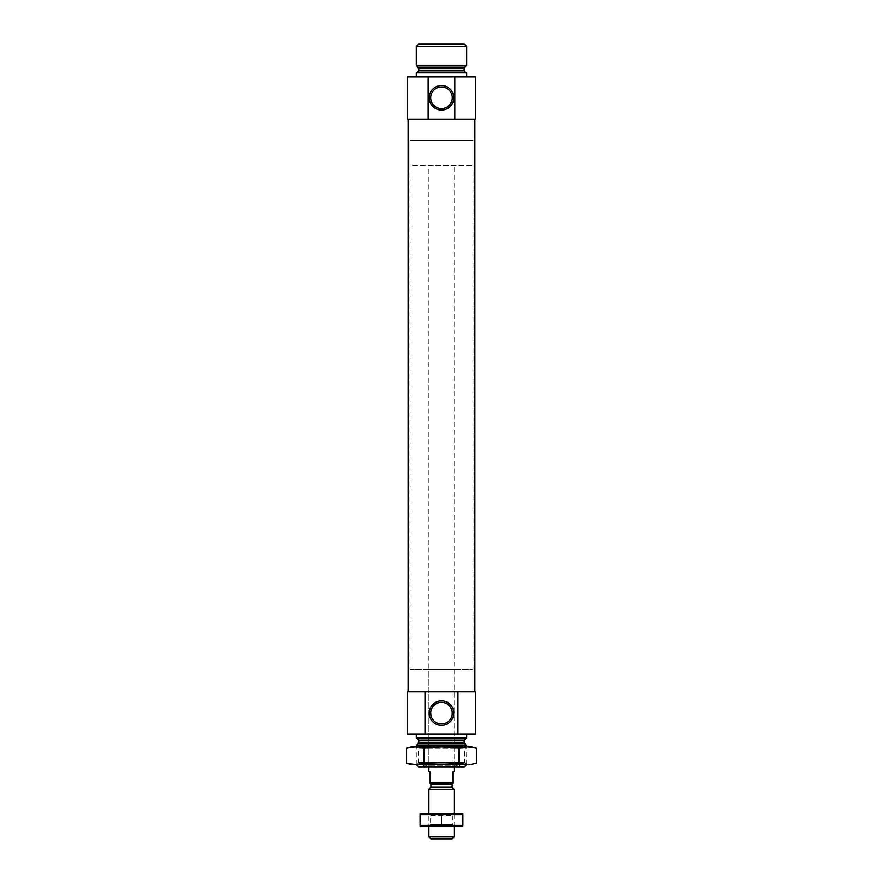 <?xml version="1.0" encoding="UTF-8"?>
<svg xmlns="http://www.w3.org/2000/svg" width="883" height="883" viewBox="0 0 883 883"><rect width="100%" height="100%" fill="white"/><g stroke="black" fill="none" stroke-linecap="round" stroke-linejoin="round"><path stroke-width="0.66" stroke-dasharray="4.42 3.31" d="M441.5 702.327C455.485 701.83 455.518 724.38 441.5 723.905C427.493 724.38 427.504 701.842 441.5 702.327M425.021 734.027L407.482 734.027L407.482 691.698L457.979 691.698L457.979 734.027L425.021 734.027L425.021 691.698M457.979 691.698L475.518 691.698L475.518 734.027L457.979 734.027M416.301 734.027L466.699 734.027L416.301 734.027M408.112 691.698L474.888 691.698L408.112 691.698M428.167 119.238L407.482 119.238L407.482 76.909L454.833 76.909L454.833 119.238L428.167 119.238L428.167 76.909M454.833 76.909L475.518 76.909L475.518 119.238L454.833 119.238M408.112 119.238L474.888 119.238L408.112 119.238M416.301 76.909L466.699 76.909L416.301 76.909M464.381 766.786L418.619 766.786M422.229 766.786L460.771 766.786L422.229 766.786L423.741 765.274L459.259 765.274L423.741 765.274L423.741 763.762L459.259 763.762L423.741 763.762M416.357 764.523L466.699 764.468L416.301 764.468L416.301 746.886L466.699 746.886L416.301 746.886L418.354 748.927L464.646 748.927L418.354 748.927L418.354 762.47L464.646 762.47L418.354 762.47L416.301 764.523L466.699 764.523L416.301 764.523M466.699 745.671L416.301 745.671M416.809 738.067L466.191 738.067L416.809 738.067M466.699 738.067L416.301 738.067M441.5 87.031A10.795 10.795 0 0 1 452.295 97.814A10.795 10.795 0 0 1 441.5 108.609A10.795 10.795 0 0 1 430.705 97.814A10.795 10.795 0 0 1 441.5 87.031M425.529 763.762L457.471 763.762L425.529 763.762L456.997 764.093L426.003 764.093L426.732 766.113L456.268 766.113L426.975 766.278M428.906 766.278L454.094 766.278L428.906 766.278L428.906 669.524L454.094 669.524L428.906 669.524M409.999 669.524L473.001 669.524L409.999 669.524L409.999 140.397L473.001 140.397L409.999 140.397L473.001 140.397L409.999 140.397L409.999 165.596L473.001 165.596L409.999 165.596M466.699 72.87L416.301 72.87M416.809 72.87L466.191 72.87L416.809 72.87M466.699 65.265L416.301 65.265M466.699 46.468L416.301 46.468M464.381 44.15L418.619 44.15M430.164 782.912L452.836 782.912L430.164 783.42L452.836 783.42L430.164 783.42L430.164 772.084L428.906 771.356M428.906 165.596L454.094 165.596L428.906 165.596L428.906 766.786M452.836 782.912L452.836 772.084L454.094 771.356M452.162 838.85L430.838 838.85M454.094 836.918L428.906 836.918M454.094 789.435L428.906 789.435M420.209 813.651L454.094 813.651L428.906 813.651L430.606 815.362L452.394 815.362L430.606 815.362L430.606 824.545L452.394 824.545L430.606 824.545L428.906 826.256L454.094 826.256L428.906 826.256L428.906 813.651L462.791 813.651M462.913 814.579L420.087 814.579L420.087 825.329L462.913 825.329L462.913 814.579M441.5 814.579L441.5 825.329M420.209 826.256L462.791 826.256M411.268 764.523L471.732 764.523M411.268 746.886L471.732 746.886M406.588 748.133L415.319 746.886L424.039 748.133L441.5 746.886L458.961 748.133L467.681 746.886L476.412 748.133M471.18 764.303L458.961 763.265L441.5 764.523L424.039 763.265L415.319 764.523M458.961 763.265L458.961 748.133M424.039 763.265L424.039 748.133M464.767 743.74L418.233 743.74M464.182 742.316L418.818 742.316M464.182 740.075L418.818 740.075M464.182 70.861L418.818 70.861M464.182 68.62L418.818 68.62M464.767 67.196L418.233 67.196M452.085 784.424L430.915 784.424M452.383 787.713L430.617 787.713M452.085 786.996L430.915 786.996M466.643 764.523L466.699 746.886L464.646 748.927L464.646 762.47L466.699 764.523M459.259 763.762L459.259 765.274L460.771 766.786M456.025 766.278L457.471 763.762M454.094 766.278L454.094 669.524M473.001 669.524L473.001 165.596M454.094 766.786L454.094 165.596M454.094 826.256L454.094 813.651L452.394 815.362L452.394 824.545L454.094 826.256"/><path stroke-width="1.32" d="M441.5 702.327A10.795 10.795 0 0 1 450.849 718.519A10.795 10.795 0 0 1 432.151 718.519A10.795 10.795 0 0 1 441.5 702.327M457.979 734.027L457.979 691.698L475.518 691.698L475.518 734.027L425.021 734.027L425.021 691.698L407.482 691.698L407.482 734.027L425.021 734.027M457.979 691.698L425.021 691.698M454.833 119.238L475.518 119.238L475.518 76.909L428.167 76.909L428.167 119.238L454.833 119.238L454.833 76.909M428.167 76.909L407.482 76.909L407.482 119.238L428.167 119.238M408.112 691.698L408.112 119.238M416.301 764.468L418.619 766.786L464.381 766.786L466.643 764.523M416.301 746.886L416.301 745.671L466.699 745.671L466.699 746.886M416.809 738.067L418.818 740.075L418.818 742.316L416.301 745.671M416.301 734.027L416.301 738.067L466.699 738.067L466.699 734.027M441.5 85.563A12.252 12.252 0 0 1 452.118 103.951A12.252 12.252 0 0 1 430.882 103.951A12.252 12.252 0 0 1 441.5 85.563M441.5 700.859A12.252 12.252 0 0 1 452.118 719.248A12.252 12.252 0 0 1 430.882 719.248A12.252 12.252 0 0 1 441.5 700.859M441.5 87.031A10.795 10.795 0 0 1 450.849 103.212A10.795 10.795 0 0 1 432.151 103.212A10.795 10.795 0 0 1 441.5 87.031M416.301 76.909L416.301 72.87L466.699 72.87L466.699 76.909M418.233 67.196L464.767 67.196L466.699 65.265L416.301 65.265L418.818 68.62L418.818 70.861L416.809 72.87M416.301 65.265L416.301 46.468L466.699 46.468L466.699 65.265M416.301 46.468L418.619 44.15L464.381 44.15L466.699 46.468M452.836 783.42L452.085 784.424L430.915 784.424L430.164 783.42L452.836 783.42L452.836 772.084L454.094 771.356L454.094 766.786M430.164 783.42L430.164 772.084L428.906 771.356L428.906 766.786M430.164 782.912L452.836 782.912M454.094 836.918L428.906 836.918L430.838 838.85L452.162 838.85L454.094 836.918L454.094 826.256M428.906 813.651L428.906 789.435L454.094 789.435L454.094 813.651M428.906 836.918L428.906 826.256M430.915 784.424L430.915 786.996L428.906 789.435M462.913 813.685L420.087 813.685M462.913 814.579L462.913 825.329L420.087 825.329L420.087 814.579L462.913 814.579M441.5 814.579L441.5 825.329M462.913 826.223L420.087 826.223M476.412 748.133L467.681 746.886L458.961 748.133L441.5 746.886L471.732 746.886L476.412 748.133L476.412 763.265L471.18 764.303M458.961 763.265L441.5 764.523L415.319 764.523L424.039 763.265L441.5 764.523L467.681 764.523L458.961 763.265L458.961 748.133M415.319 764.523L411.268 764.523L406.588 763.265L415.319 764.523L406.588 763.265L406.588 748.133L415.319 746.886L411.268 746.886L406.588 748.133M441.5 746.886L415.319 746.886L424.039 748.133L441.5 746.886M424.039 763.265L424.039 748.133M418.233 743.74L464.767 743.74L466.699 745.671M418.818 742.316L464.182 742.316L464.767 743.74M418.818 740.075L464.182 740.075L466.191 738.067M418.818 70.861L464.182 70.861C465.032 72.704 465.705 73.366 466.191 72.87M418.818 68.62L464.182 68.62L464.182 70.861M430.617 787.713L452.383 787.713L454.094 789.435M430.915 786.996L452.085 786.996L452.383 787.713M474.888 691.698L474.888 119.238M464.182 742.316L464.182 740.075M464.767 67.196L464.182 68.62M452.085 786.996L452.085 784.424"/></g></svg>
